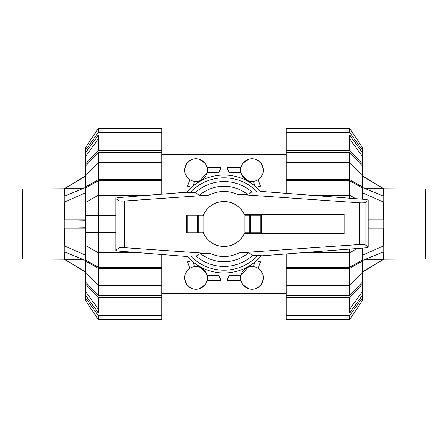 <?xml version="1.0" encoding="UTF-8"?>
<svg xmlns="http://www.w3.org/2000/svg" width="448" height="448" viewBox="0 0 448 448"><rect width="100%" height="100%" fill="white"/><g stroke="black" fill="none" stroke-linecap="round" stroke-linejoin="round"><path stroke-width="0.67" d="M344.165 233.8L344.165 214.2L244.143 214.2A22.4 22.4 0 0 0 203.095 215.947L203.095 232.053A22.4 22.4 0 0 0 244.143 233.8L344.165 233.8M261.565 232.82L261.565 215.18L261.565 232.82L244.905 232.82L244.905 215.18L249.267 215.18L249.267 232.82M203.409 215.18L186.435 215.18L186.435 232.82L203.409 232.82M198.733 232.82L198.733 215.18M191.078 255.993C188.098 255.931 186.911 256.127 187.51 256.586M187.354 256.53L118.434 251.087L115.853 250.51L115.853 250.09L118.983 247.94C119.711 247.587 121.548 247.498 124.499 247.677L210.778 253.708L200.424 253.495L196.14 256.066L190.663 255.987A46.2 46.2 0 0 0 258.031 255.242L252.706 255.315L248.5 252.739L238.918 252.896L359.554 244.457C362.505 244.283 364.342 244.373 365.07 244.726L368.2 246.87L368.2 247.279L365.579 247.856L261.218 255.875M260.568 191.38L365.579 199.45L368.2 200.026L368.2 200.43L365.07 202.58C364.342 202.933 362.505 203.022 359.554 202.849L237.222 194.292L247.576 194.505L251.86 191.934L257.337 192.013A46.2 46.2 0 0 0 189.969 192.758L195.294 192.685L199.5 195.261L209.082 195.104L124.499 201.023C121.548 201.197 119.711 201.107 118.983 200.754L115.853 198.604L115.853 198.184L118.434 197.607L186.71 192.214M256.922 192.007C259.902 192.069 261.089 191.873 260.49 191.414M186.435 232.82L186.435 215.18M261.565 215.18L249.267 215.18M186.866 192.153C186.267 192.606 187.449 192.808 190.4 192.746M261.134 255.847C261.733 255.394 260.551 255.192 257.6 255.254M368.2 200.43L368.2 246.87M115.853 198.604L115.853 250.09M187.27 256.435A49 49 0 0 0 261.369 255.696M196.14 256.066A42.482 42.482 0 0 0 252.706 255.315M247.576 194.505A37.761 37.761 0 0 0 199.5 195.261M260.73 191.565A49 49 0 0 0 186.631 192.304A49 49 0 0 1 260.73 191.565M251.86 191.934A42.482 42.482 0 0 0 195.294 192.685M200.424 253.495A37.761 37.761 0 0 0 248.5 252.739M368.2 219.8L383.298 219.8L368.2 220.119M368.2 202.003L383.298 202.003L383.298 219.8M362.32 192.73L383.298 202.003M365.417 188.686L383.298 188.686L383.298 196.062L362.32 187.415M362.32 176.019L383.298 188.686M365.422 259.314L383.298 259.314L362.32 271.981M362.32 260.585L383.298 251.938L383.298 259.314M368.2 245.997L383.298 245.997L362.32 255.27M368.2 228.2L383.298 228.2L383.298 245.997M368.2 227.881L383.298 228.2M383.88 259.213L362.32 272.132L383.88 259.213L383.88 188.787L425.6 189L425.6 259L383.88 259.213L425.6 259M362.32 175.868L383.88 188.787L362.32 175.868L383.88 188.787L425.6 189L383.88 188.787M85.68 228.2L64.702 228.2L85.68 227.758M85.68 245.997L64.702 245.997L64.702 228.2M85.68 255.27L64.702 245.997M82.583 259.314L64.702 259.314L64.702 251.938L85.68 260.585M85.68 271.981L64.702 259.314M82.578 188.686L64.702 188.686L85.68 176.019M85.68 187.415L64.702 196.062L64.702 188.686M85.68 202.003L64.702 202.003L85.68 192.73M85.68 219.8L64.702 219.8L64.702 202.003M85.68 220.242L64.702 219.8M64.12 188.787L85.68 175.868L64.12 188.787L64.12 259.213L22.4 259L22.4 189L64.12 188.787L22.4 189M85.68 272.132L64.12 259.213L85.68 272.132L64.12 259.213L22.4 259L64.12 259.213M355.83 198.699L349.72 195.205L349.72 180.757L362.32 187.975L362.32 199.198M362.32 248.108L362.32 260.025L349.72 267.243L349.72 252.795L357.235 248.5M349.72 152.499L362.32 165.833L362.32 175.717L349.72 162.389L349.72 152.499L286.16 152.499L286.16 150.511L349.72 150.511L362.32 163.839L362.32 165.833M362.32 272.283L362.32 282.167L349.72 295.501L349.72 285.611L362.32 272.283L362.32 261.106L349.72 268.318L286.16 268.318L286.16 253.96M349.72 135.122L362.32 152.544L362.32 156.369L349.72 138.953L349.72 135.122L286.16 135.122L286.16 128.47L349.72 128.47L362.32 147.319L362.32 152.544M349.72 312.878L286.16 312.878L286.16 309.047L349.72 309.047L362.32 291.631L362.32 295.456L349.72 312.878L349.72 297.489L286.16 297.489L286.16 285.611L349.72 285.611L349.72 268.318M286.16 193.346L286.16 180.757L349.72 180.757M349.72 267.243L286.16 267.243M286.16 180.757L286.16 179.682L349.72 179.682L349.72 162.389L286.16 162.389L286.16 152.499M349.72 295.501L286.16 295.501M349.72 150.511L349.72 138.953L286.16 138.953L286.16 135.122M349.72 198.229L349.72 195.205L310.307 195.205M349.72 179.682L362.32 186.894L362.32 187.975M362.32 186.894L362.32 175.717M286.16 179.682L286.16 162.389M286.16 150.511L286.16 138.953M362.32 163.839L362.32 156.369M286.16 132.524L349.72 132.524L349.72 128.47M349.72 132.524L362.32 149.94M349.72 315.476L349.72 319.53L286.16 319.53L349.72 319.53L362.32 300.681L362.32 298.06L349.72 315.476L286.16 315.476L286.16 312.878M286.16 319.53L286.16 315.476M362.32 295.456L362.32 298.06M362.32 282.167L362.32 284.161L349.72 297.489M286.16 309.047L286.16 297.489M362.32 291.631L362.32 284.161M286.16 285.611L286.16 268.318M362.32 260.025L362.32 261.106M301.258 252.795L349.72 252.795L349.72 249.077M148.898 195.205L98.28 195.205L85.68 202.418L85.68 187.975L98.28 180.757L98.28 267.243L85.68 260.025L85.68 245.582L98.28 252.795L140.095 252.795M98.28 232.4L115.853 232.4L85.68 232.4L85.68 245.582M85.68 202.418L85.68 232.4M98.28 295.501L85.68 282.167L85.68 272.283L98.28 285.611L98.28 295.501L161.84 295.501L161.84 297.489L98.28 297.489L85.68 284.161L85.68 282.167M85.68 175.717L85.68 165.833L98.28 152.499L98.28 162.389L85.68 175.717L85.68 186.894L98.28 179.682L161.84 179.682L161.84 194.18M98.28 312.878L85.68 295.456L85.68 291.631L98.28 309.047L98.28 312.878L161.84 312.878L161.84 319.53L98.28 319.53L85.68 300.681L85.68 295.456M98.28 135.122L161.84 135.122L161.84 138.953L98.28 138.953L85.68 156.369L85.68 152.544L98.28 135.122L98.28 150.511L161.84 150.511L161.84 162.389L98.28 162.389L98.28 179.682M161.84 254.514L161.84 267.243L98.28 267.243M98.28 180.757L161.84 180.757M161.84 267.243L161.84 268.318L98.28 268.318L98.28 285.611L161.84 285.611L161.84 295.501M98.28 152.499L161.84 152.499M98.28 297.489L98.28 309.047L161.84 309.047L161.84 312.878M98.28 268.318L85.68 261.106L85.68 260.025M85.68 261.106L85.68 272.283M161.84 268.318L161.84 285.611M161.84 297.489L161.84 309.047M85.68 284.161L85.68 291.631M161.84 315.476L98.28 315.476L98.28 319.53M98.28 315.476L85.68 298.06M98.28 132.524L98.28 128.47L161.84 128.47L98.28 128.47L85.68 147.319L85.68 149.94L98.28 132.524L161.84 132.524L161.84 135.122M161.84 128.47L161.84 132.524M85.68 152.544L85.68 149.94M85.68 165.833L85.68 163.839L98.28 150.511M161.84 138.953L161.84 150.511M85.68 156.369L85.68 163.839M161.84 162.389L161.84 179.682M85.68 187.975L85.68 186.894M85.68 215.6L115.853 215.6M262.142 282.979L263.34 277.9C263.519 274.422 261.789 271.247 258.149 268.374L260.518 261.867L256.458 260.708M255.175 261.8L253.411 266.65L249.906 266.756M247.867 267.338L240.946 275.38L229.359 275.38L226.834 280.42L240.946 280.42M263.34 277.9A11.34 11.34 0 0 0 252 266.56A11.34 11.34 0 0 0 240.66 277.9A11.34 11.34 0 0 0 252 289.24A11.34 11.34 0 0 0 263.34 277.9M206.478 273.566L200.133 267.338M198.094 266.756L194.589 266.65L192.825 261.8M191.542 260.708L187.482 261.867L189.851 268.374C186.211 271.247 184.481 274.422 184.66 277.9L185.858 282.979M207.34 277.9A11.34 11.34 0 0 0 196 266.56A11.34 11.34 0 0 0 184.66 277.9A11.34 11.34 0 0 0 196 289.24A11.34 11.34 0 0 0 207.34 277.9M185.858 165.021L184.66 170.1C184.481 173.578 186.211 176.753 189.851 179.626L187.482 186.133L191.542 187.292M192.825 186.2L194.589 181.35L198.094 181.244M200.133 180.662L207.054 172.62L218.641 172.62L221.166 167.58L207.054 167.58M184.66 170.1A11.34 11.34 0 0 0 196 181.44A11.34 11.34 0 0 0 207.34 170.1A11.34 11.34 0 0 0 196 158.76A11.34 11.34 0 0 0 184.66 170.1M241.522 174.434L247.867 180.662M249.906 181.244L253.411 181.35L255.175 186.2M256.458 187.292L260.518 186.133L258.149 179.626C261.789 176.753 263.519 173.578 263.34 170.1L262.142 165.021M240.66 170.1A11.34 11.34 0 0 0 252 181.44A11.34 11.34 0 0 0 263.34 170.1A11.34 11.34 0 0 0 252 158.76A11.34 11.34 0 0 0 240.66 170.1M204.747 162.882L199.074 159.186M197.63 158.878L194.37 158.878M190.775 160.037L187.253 162.882M241.858 165.021L240.946 167.58L226.834 167.58L229.359 172.62L240.946 172.62M260.747 162.882L257.225 160.037M253.63 158.878L250.37 158.878M248.926 159.186L243.253 162.882M206.142 282.979L207.054 280.42L221.166 280.42L218.641 275.38L207.054 275.38M196 289.24L197.63 289.122M199.074 288.814L204.747 285.118M187.253 285.118L190.775 287.963M257.225 287.963L260.747 285.118M243.253 285.118L248.926 288.814M250.37 289.122L252 289.24M187.835 232.82L187.835 215.18M197.445 232.82L197.445 215.18M260.165 215.18L260.165 232.82M250.555 215.18L250.555 232.82M365.07 202.58L365.07 244.726M118.983 200.754L118.983 247.94M124.499 201.023L124.499 247.677M359.554 202.849L359.554 244.457M237.222 194.292A32.519 32.519 0 0 0 209.082 195.104M210.778 253.708A32.519 32.519 0 0 0 238.918 252.896M161.84 154.56L286.16 154.56M161.84 293.44L286.16 293.44"/></g></svg>
